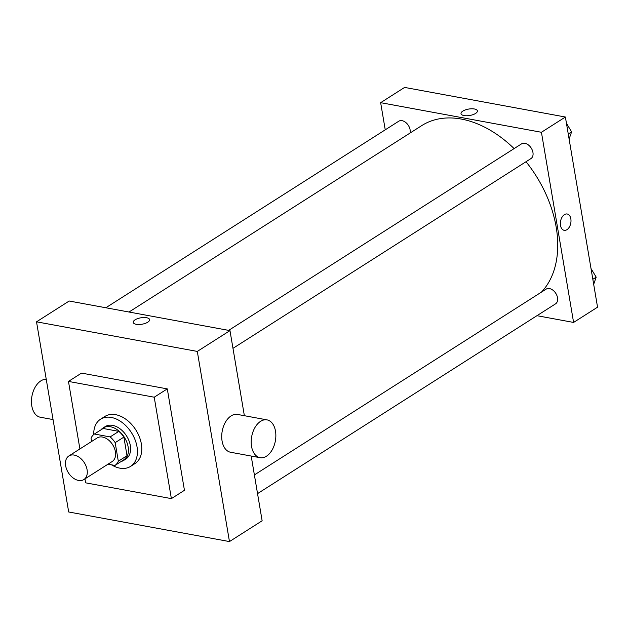 <?xml version="1.0" encoding="UTF-8"?>
<svg xmlns="http://www.w3.org/2000/svg" width="629" height="629" viewBox="0 0 629 629"><rect width="100%" height="100%" fill="white"/><g stroke="black" fill="none" stroke-linecap="round" stroke-linejoin="round"><path stroke-width="0.94" d="M65.652 465.79A13.98 9.419 57.5 0 1 68.86 455.97A13.98 9.419 57.5 0 1 84.31 462.7A13.98 9.419 57.5 0 1 83.877 479.55A13.98 9.419 57.5 0 1 73.05 477.898A13.98 9.419 57.5 0 1 65.652 465.79M68.86 455.97L97.173 437.941A13.98 9.419 57.5 0 1 112.622 444.672A13.98 9.419 57.5 0 1 112.19 461.521L83.877 479.55M108.039 464.171L114.958 465.444A18.776 12.651 57.5 0 0 118.315 461.254L115.17 442.651A18.776 12.651 57.5 0 0 110.13 436.919L94.405 434.026A18.776 12.651 57.5 0 0 91.048 438.216L91.606 441.487M110.13 436.919L118.842 431.368L103.117 428.475L94.405 434.026M118.842 431.368A18.776 12.651 57.5 0 1 123.882 437.108L115.17 442.651M114.958 465.444L123.669 459.893A18.776 12.651 57.5 0 0 127.027 455.703L123.882 437.108M121.122 461.513A19.224 12.95 -122.5 0 0 123.716 460.397A19.224 12.95 -122.5 0 0 126.743 441.975A19.224 12.95 -122.5 0 0 110.445 426.753A19.224 12.95 -122.5 0 0 103.07 427.972A19.224 12.95 -122.5 0 0 100.962 429.851M103.07 427.972L105.247 426.588A19.224 12.95 57.5 0 1 112.622 425.369A19.224 12.95 57.5 0 1 128.921 440.591A19.224 12.95 57.5 0 1 125.894 459.005L123.716 460.397M127.027 455.703L118.315 461.254M93.713 434.545A27.959 18.839 57.5 0 1 100.554 419.213A27.959 18.839 57.5 0 1 131.461 432.681A27.959 18.839 57.5 0 1 130.588 466.38A27.959 18.839 57.5 0 1 111.475 464.8M100.554 419.213L104.909 416.445A27.959 18.839 57.5 0 1 135.817 429.906A27.959 18.839 57.5 0 1 134.944 463.604L130.588 466.38M79.899 448.941L68.475 381.418L154.223 397.206L171.379 498.624L85.63 482.836L84.954 478.866M68.475 381.418L81.542 373.099L167.29 388.887L184.446 490.305L171.379 498.624M68.687 511.982L229.467 541.577L197.302 351.422L36.521 321.82L68.687 511.982M149.6 319.634A8.303 3.255 -9.6 0 0 146.588 317.724A8.303 3.255 170.4 0 1 149.6 319.634A8.303 3.255 170.4 0 1 141.957 324.226A8.303 3.255 170.4 0 1 133.23 322.402A8.303 3.255 170.4 0 1 137.649 318.628A8.303 3.255 170.4 0 1 146.588 317.724A8.303 3.255 -9.6 0 0 137.649 318.628A8.303 3.255 -9.6 0 0 133.23 322.402M244.367 415.706L229.978 330.618L69.19 301.016L36.521 321.82M229.978 330.618L197.302 351.422M229.467 541.577L262.136 520.773L251.191 456.049M260.036 457.676L230.56 452.251A19.224 12.037 -79.6 0 1 222.21 431.164A19.224 12.037 -79.6 0 1 237.518 414.44L266.995 419.873A19.224 12.037 100.4 0 0 251.686 436.597A19.224 12.037 100.4 0 0 260.036 457.676A19.224 12.037 100.4 0 0 266.468 456.206A19.224 12.037 100.4 0 0 275.856 435.952A19.224 12.037 100.4 0 0 266.995 419.873M167.29 388.887L154.223 397.206M53.056 419.574L40.303 417.224A19.224 12.037 -79.6 0 1 31.45 401.145A19.224 12.037 -79.6 0 1 40.838 380.891A19.224 12.037 -79.6 0 1 46.247 379.303M129 312.023L421.744 125.603A103.085 69.465 57.5 0 1 461.309 119.062A103.085 69.465 57.5 0 1 514.113 148.593M526.025 161.724A103.085 69.465 57.5 0 1 541.435 292.123M228.665 330.374L521.559 143.852A8.735 5.889 57.5 0 1 531.214 148.059A8.735 5.889 57.5 0 1 530.947 158.587L232.974 348.348M105.829 307.762L398.723 121.24A8.735 5.889 57.5 0 1 402.073 120.682A8.735 5.889 57.5 0 1 410.061 133.041M254.383 474.926L546.129 289.136A8.735 5.889 57.5 0 1 549.487 288.577A8.735 5.889 57.5 0 1 556.893 295.504A8.735 5.889 57.5 0 1 555.517 303.87L257.544 493.623M536.962 315.695L573.593 322.433L541.427 132.279L380.647 102.676L385.239 129.826M573.593 322.433L597.55 307.18L565.385 117.018L541.427 132.279M565.385 117.018L404.604 87.423L380.647 102.676M461.018 113.66A8.303 3.255 170.4 0 1 462.842 111.105A8.303 3.255 170.4 0 1 471.695 108.778A8.303 3.255 170.4 0 1 477.387 110.893A8.303 3.255 170.4 0 1 469.745 115.484A8.303 3.255 170.4 0 1 461.018 113.66A8.303 3.255 170.4 0 1 462.842 111.105A8.303 3.255 170.4 0 1 471.687 108.786A8.303 3.255 170.4 0 1 477.387 110.893M560.502 225.449A8.303 5.197 -79.6 0 1 561.996 217.272A8.303 5.197 -79.6 0 1 567.177 213.994A8.303 5.197 -79.6 0 1 570.786 223.098A8.303 5.197 -79.6 0 1 564.174 230.316A8.303 5.197 -79.6 0 1 560.502 225.449M567.177 213.994A8.303 5.197 -79.6 0 1 570.786 223.098A8.303 5.197 -79.6 0 1 564.174 230.316M593.682 284.292L596.19 277.145L591.024 268.575M596.19 277.145L592.832 279.276M569.103 139.009L571.612 131.862L566.446 123.292M571.612 131.862L568.262 133.993"/></g></svg>
